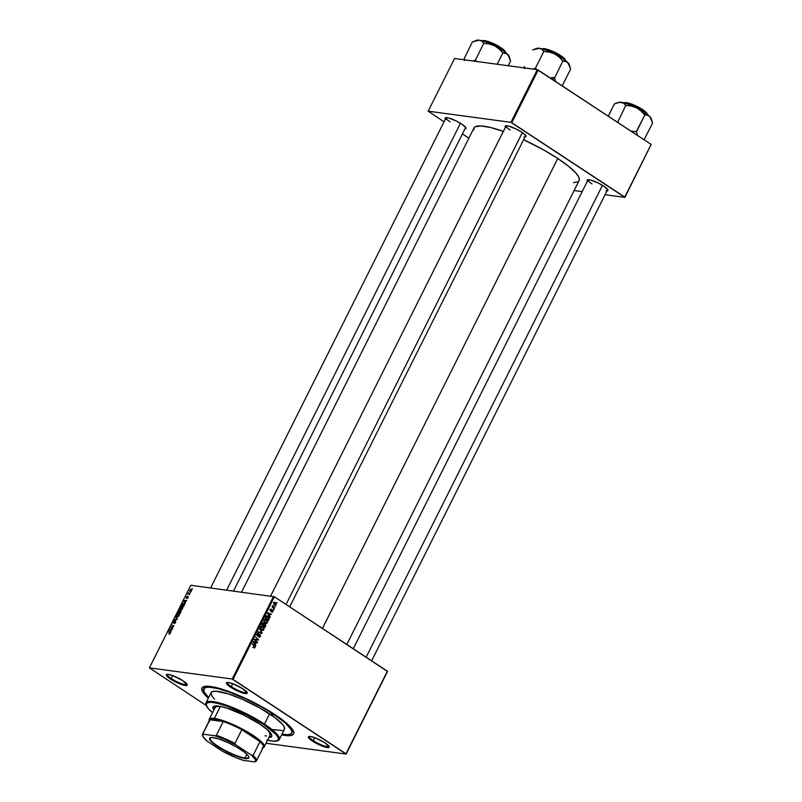 <?xml version="1.0" encoding="UTF-8"?>
<svg xmlns="http://www.w3.org/2000/svg" width="802" height="802" viewBox="0 0 802 802"><rect width="100%" height="100%" fill="white"/><g stroke="black" fill="none" stroke-linecap="round" stroke-linejoin="round"><path stroke-width="1.2" d="M167.377 674.332A10.937 2.206 -153.4 0 0 171.267 678.562L170.605 679.104A11.619 2.346 26.6 0 1 166.826 674.412A11.619 2.346 26.6 0 1 182.946 680.768L173.202 675.785L168.35 674.392L166.345 674.863L167.859 677.048L172.37 680.206L182.204 684.748L185.202 685.489L187.207 685.008L182.946 680.768A11.619 2.346 26.6 0 1 187.157 684.597A11.619 2.346 26.6 0 1 181.994 684.677A11.619 2.346 26.6 0 1 170.605 679.104L171.267 678.562A10.937 2.206 26.6 0 1 167.297 674.442A10.937 2.206 26.6 0 1 167.377 674.332M227.407 682.422A10.937 2.206 -153.4 0 0 231.307 686.652L230.635 687.194A11.619 2.346 26.6 0 1 226.856 682.512A11.619 2.346 26.6 0 1 242.976 688.858L233.232 683.875L228.39 682.482L226.375 682.953L227.888 685.139L232.4 688.296L242.234 692.838L245.232 693.58L247.247 693.098L242.976 688.858A11.619 2.346 26.6 0 1 247.196 692.687A11.619 2.346 26.6 0 1 242.024 692.768A11.619 2.346 26.6 0 1 230.635 687.194L231.307 686.652A10.937 2.206 26.6 0 1 227.327 682.532A10.937 2.206 26.6 0 1 227.407 682.422M309.372 736.386A10.937 2.206 -153.4 0 0 313.261 740.607L312.6 741.158A11.619 2.346 26.6 0 1 308.82 736.467A11.619 2.346 26.6 0 1 324.94 742.822L315.196 737.84L310.344 736.447L308.339 736.918L309.853 739.103L314.364 742.261L324.198 746.802L328.239 747.594L329.201 747.063L324.94 742.822A11.619 2.346 26.6 0 1 329.151 746.652A11.619 2.346 26.6 0 1 323.988 746.732A11.619 2.346 26.6 0 1 312.6 741.158L313.261 740.607A10.937 2.206 26.6 0 1 309.291 736.497A10.937 2.206 26.6 0 1 309.372 736.386M232.77 683.705L231.307 686.652L232.77 683.705M172.741 675.615L171.267 678.562L172.741 675.615M314.735 737.67L313.261 740.607L314.735 737.67M588.137 179.698A10.937 2.206 -153.4 0 0 592.036 183.919A10.937 2.206 26.6 0 1 588.067 179.808A10.937 2.206 26.6 0 1 588.137 179.698M587.405 181.112A11.619 2.346 26.6 0 1 587.595 179.778A11.619 2.346 26.6 0 1 603.716 186.134L597.991 182.916L590.483 180.029L587.395 179.859L587.736 181.533M506.182 125.734A10.937 2.206 -153.4 0 0 510.072 129.954A10.937 2.206 26.6 0 1 506.102 125.844A10.937 2.206 26.6 0 1 506.182 125.734M505.45 127.147A11.619 2.346 26.6 0 1 505.631 125.814A11.619 2.346 26.6 0 1 521.751 132.17L516.027 128.952L508.518 126.064L505.43 125.894L505.771 127.568M446.143 117.643A10.937 2.206 -153.4 0 0 450.042 121.864A10.937 2.206 26.6 0 1 446.072 117.754A10.937 2.206 26.6 0 1 446.143 117.643M445.411 119.057A11.619 2.346 26.6 0 1 445.601 117.724A11.619 2.346 26.6 0 1 461.721 124.079L455.997 120.861L448.488 117.974L445.401 117.804L445.742 119.478M203.778 688.928A49.213 9.925 26.6 0 1 229.783 692.327A49.213 9.925 26.6 0 1 273.903 714.492L262.424 707.514L245.342 698.783L228.63 691.905L217.883 688.617L209.703 687.244L206.044 687.464L203.989 688.587L204.069 691.865L208.65 697.509A49.213 9.925 26.6 0 1 203.778 688.928L204.67 687.134A49.213 9.925 26.6 0 1 205.422 686.301A49.213 9.925 -153.4 0 0 204.45 688.146M208.33 698.151A51.258 10.336 26.6 0 1 203.878 686.602A51.258 10.336 26.6 0 1 274.996 714.632L258.705 704.988L245.242 698.281L231.999 692.657L216.63 687.685L208.119 686.251L204.31 686.482L202.164 687.655L202.244 691.073L208.4 698.211M578.843 181.001L579.325 179.939L578.753 177.092L576.177 173.362L568.788 166.445L557.761 158.485L322.434 628.417L557.761 158.485L544.047 150.154L523.616 139.718A58.777 11.85 -153.4 0 1 557.761 158.485A58.777 11.85 -153.4 0 1 579.104 180.59L346.805 644.477M273.532 596.417L232.159 679.023L149.413 667.865L190.776 585.259L274.384 596.788L387.376 671.174L346.003 753.78L233.021 679.394L274.384 596.788L387.506 671.454L346.143 754.06L266.003 743.264L346.143 754.06L387.376 671.174L346.143 754.06L232.159 679.023L233.021 679.394L274.384 596.788L190.776 585.259L149.413 667.865L232.159 679.023L273.532 596.417M190.505 592.778L189.964 593.069L190.505 592.778M182.565 608.708L182.696 607.134L181.573 606.693L179.879 609.139L180.841 610.001L182.154 609.309L182.004 606.683L180.149 607.976L179.909 609.269L180.741 609.991L182.565 608.708M185.392 602.974L184.961 602.362L185.703 600.878L186.686 600.397L183.858 600.628L185.162 603.445L184.961 602.362L186.686 600.397L183.858 600.628L183.598 601.159L185.392 602.974M180.901 611.946L180.971 610.753L179.949 611.084L179.417 610.422L177.884 612.568L180.069 613.62L180.721 610.633L179.949 611.084L179.618 610.422L177.884 612.568L180.069 613.62L180.901 611.946M177.372 618.994L175.748 616.818L176.911 619.154L174.234 619.846L177.102 619.545L175.748 616.818L176.911 619.154L174.234 619.846L177.372 618.994M169.182 634.232L170.315 632.678L168.37 631.555L169.964 632.958L168.971 634.161L170.174 633.45L169.974 632.327L168.149 631.996L169.693 632.738L169.182 634.232M172.761 628.197L170.906 627.324L173.894 625.951L171.708 624.898L173.352 626.212L170.365 627.585L172.54 628.638L170.906 627.324L173.663 626.412L173.894 625.951L171.708 624.898L173.352 626.212L170.365 627.585L172.761 628.197M171.037 631.655L170.595 631.044L172.33 629.069L169.232 629.841L170.796 632.126L170.595 631.044L172.33 629.069L169.232 629.841L170.796 632.126L171.037 631.655M175.708 622.392L175.498 620.979L173.412 622.482L174.445 620.608L173.011 622.603L173.723 622.913L175.427 621.42L174.194 623.575L175.387 622.933L175.618 620.979L173.543 622.563L174.605 620.608L173.252 621.73L173.342 622.994L175.427 621.42L174.194 623.575L175.708 622.392M179.077 615.665L179.207 614.101L178.084 613.66L176.841 614.613L176.42 616.237L177.352 616.969L178.676 616.277L178.515 613.64L176.661 614.933L176.42 616.237L177.252 616.959L179.077 615.665M186.966 598.573L188.32 597.059L187.939 596.528L186.525 597.64L187.327 596.187L186.214 598.001L187.949 596.979L186.966 598.573L188.109 597.62L188.089 596.518L186.575 597.65L187.387 596.197L186.325 597.109L186.395 598.091L187.899 596.959L186.966 598.573M184.169 605.41L184.45 603.866L183.327 603.244L181.362 605.6L183.558 606.653L184.45 604.738L183.658 603.244L182.194 604.026L181.362 605.6L183.558 606.653L184.169 605.41M191.518 590.823L191.648 589.721L190.916 589.3L189.563 591.024L190.164 591.746L191.247 591.244L191.056 589.31L189.773 590.222L190.264 591.756L191.518 590.823M189.663 594.452L188.64 593.851L188.55 592.808L187.848 594.132L189.663 594.452L188.34 593.089L187.848 594.132L189.663 594.452M192.52 588.748L191.979 589.049L192.52 588.748M206.335 705.539L149.413 667.865L206.335 705.539M273.833 609.741L273.161 609.761L273.833 609.741M275.307 606.803L274.635 606.823L275.307 606.803M264.72 619.334L266.274 619.595L264.008 620.026L263.908 621.62L265.161 623.204L267.377 622.753L267.377 620.918L265.392 619.244L263.928 620.217L264.409 622.542L266.344 623.525L267.377 622.753L266.274 619.595L265.412 619.244M270.204 616.999L269.512 615.866L270.254 614.372L271.487 614.422L267.738 612.708L269.963 617.47L269.512 615.866L270.254 614.372L271.487 614.422L267.738 612.708L267.467 613.239L270.204 616.999M265.713 625.971L265.422 624.207L262.635 623.034L261.753 624.648L264.871 627.645L265.713 625.971L265.231 624.046L262.635 623.034L261.753 624.648L264.871 627.645L265.713 625.971M262.184 633.019L259.627 628.898L261.582 632.898L258.114 631.926L261.903 633.57L262.184 633.019L260.63 633.019L262.184 633.019L259.627 628.898L261.582 632.898L258.114 631.926L261.903 633.57L262.184 633.019M253.793 647.846L254.765 647.816L255.056 646.552L252.249 643.635L254.625 646.683L253.492 647.605L254.986 647.495L254.525 645.831L252.249 643.635L254.595 647.204L253.492 647.605L254.986 647.495M257.572 642.222L254.926 639.705L258.695 639.976L255.577 636.978L258.013 639.946L254.234 639.665L257.352 642.663L254.926 639.705L258.695 639.976L255.577 636.978L258.013 639.946L254.234 639.665L257.572 642.222M255.838 645.68L255.146 644.537L255.898 643.054L257.131 643.094L253.372 641.389L255.597 646.151L255.146 644.537L255.898 643.054L257.131 643.094L253.372 641.389L255.838 645.68M258.735 633.229L257.121 633.791L257.452 635.565L258.455 635.575L257.262 635.415L259.978 634.913L260.129 636.146L258.695 636.968L260.52 636.447L259.998 634.362L257.462 634.923L258.635 633.169L257.422 633.359L256.941 634.793L257.943 635.725L260.099 635.014L260.008 636.367L258.876 636.507L259.176 637.209L260.52 636.447L260.159 634.462L257.653 635.124L257.512 634.071L258.815 633.279L258.284 633.059M261.231 626.302L262.785 626.562L260.52 626.994L260.419 628.588L261.673 630.172L263.888 629.72L263.798 627.675L261.903 626.212L260.379 627.375L260.921 629.51L263.016 630.462L263.888 629.72L262.785 626.562L261.933 626.212M270.805 610.362L272.52 610.613L272.62 611.445L271.507 612.116L272.038 612.327L272.931 611.665L272.971 610.442L270.795 610.553L271.537 609.119L270.444 609.69L270.765 611.124L272.67 610.773L272.409 611.715L271.678 611.655L271.978 612.317M266.394 615.886L267.918 616.116L266.074 616.136L265.241 617.69L268.359 620.678L269.261 618.512L268.469 616.578L266.505 615.836L265.241 617.69L268.359 620.678L269.231 618.713L267.066 615.776M275.457 602.482L273.893 602.813L274.805 605.249L276.329 604.868L275.457 602.482L274.394 602.302L273.763 603.164L274.996 605.36L276.329 604.868L274.855 602.242M274.464 608.477L272.69 605.44L272.67 606.763L271.978 606.743L274.244 608.918L272.69 605.44L272.67 606.763L271.978 606.743L274.464 608.477M277.322 602.773L276.65 602.793L277.322 602.773M537.31 69.654L510.934 122.335L428.178 111.177L454.564 58.506L537.31 69.654L651.154 144.42L624.778 197.091L511.786 122.706L538.172 70.035L651.154 144.42L624.908 197.372L605.069 194.696L624.908 197.372L651.154 144.42L624.908 197.372L510.934 122.335L511.786 122.706L538.172 70.035L537.31 69.654L454.564 58.506L428.178 111.177L510.934 122.335L537.31 69.654M468.879 138.165L462.433 133.924L468.879 138.165M444.037 121.814L428.178 111.177L444.037 121.814M582.152 191.608L574.132 190.525L582.152 191.608M464.97 128.851L465.872 127.759L461.721 124.079A11.619 2.346 26.6 0 1 465.932 127.909A11.619 2.346 26.6 0 1 464.97 128.851M524.007 136.891L525.721 136.781L525.901 135.849L521.751 132.17A11.619 2.346 26.6 0 1 525.962 135.999A11.619 2.346 26.6 0 1 524.999 136.941M605.971 190.846L607.685 190.746L607.866 189.813L603.716 186.134A11.619 2.346 26.6 0 1 607.926 189.964A11.619 2.346 26.6 0 1 606.964 190.906M573.49 182.645L577.861 181.803M503.676 131.518L490.834 127.578L481.07 125.944L475.225 126.746L474.243 127.548L473.802 129.914M371.647 660.828L607.675 189.493A10.937 2.206 26.6 0 1 607.615 189.603M465.671 127.418A10.937 2.206 26.6 0 1 465.621 127.548L233.532 591.024M525.701 135.508A10.937 2.206 26.6 0 1 525.661 135.638L289.682 606.863M503.325 131.388A58.777 11.85 -153.4 0 0 473.982 127.959L241.562 592.107M281.672 734.873L291.246 735.444L293.382 734.271L293.773 732.206L292.399 729.329L287.146 723.715L274.996 714.632A51.258 10.336 26.6 0 1 293.582 731.524A51.258 10.336 26.6 0 1 281.672 734.873M291.998 731.985A49.213 9.925 -153.4 0 0 292.9 730.111A49.213 9.925 26.6 0 1 292.68 731.203L291.778 732.998A49.213 9.925 26.6 0 1 281.993 734.231L287.868 734.692L290.735 734.01L291.958 732.457L291.487 730.071L285.572 723.214L273.903 714.492A49.213 9.925 26.6 0 1 291.778 732.998M328.89 746.161A10.937 2.206 26.6 0 1 328.85 746.291A10.937 2.206 26.6 0 1 323.076 745.539A10.937 2.206 26.6 0 1 313.261 740.607A10.937 2.206 -153.4 0 0 323.336 745.629A10.937 2.206 -153.4 0 0 328.89 746.161M186.896 684.106A10.937 2.206 26.6 0 1 186.856 684.236A10.937 2.206 26.6 0 1 181.072 683.484A10.937 2.206 26.6 0 1 171.267 678.562A10.937 2.206 -153.4 0 0 181.342 683.575A10.937 2.206 -153.4 0 0 186.896 684.106M246.926 692.196A10.937 2.206 26.6 0 1 246.886 692.327A10.937 2.206 26.6 0 1 241.111 691.575A10.937 2.206 26.6 0 1 231.307 686.652A10.937 2.206 -153.4 0 0 241.382 691.675A10.937 2.206 -153.4 0 0 246.926 692.196M254.434 639.264L258.013 639.946L254.434 639.264M257.923 639.866L258.695 639.976L257.923 639.866M254.264 639.615L254.926 639.705L254.264 639.615M254.866 640.277L255.678 640.377L254.866 640.277M253.181 641.77L257.131 643.094L253.181 641.77M255.387 642.983L255.898 643.054L255.387 642.983M254.615 644.467L255.146 644.537L254.615 644.467M254.866 644.036L253.121 641.901L255.457 642.843L254.314 643.956L253.592 641.961L255.457 642.843L254.866 644.036M254.595 647.204L253.953 647.374M253.733 645.72L254.525 645.831L253.733 645.72M258.695 636.968L259.367 637.249M258.675 635.956L258.525 634.723M257.522 635.024L257.001 635.374M257.452 635.565L258.455 635.575M257.733 633.139L258.815 633.279L257.733 633.139M257.512 634.071L258.555 633.68M257.001 635.034L257.653 635.124L257.001 635.034M260.159 634.462L258.775 634.643M258.164 631.836L261.582 632.898L258.164 631.836M261.673 630.172L262.444 630.482M262.785 626.562L261.763 626.703M261.713 630.222L262.244 629.821M261.833 626.773L261.201 626.282M261.903 629.74L260.359 628.347L260.861 628.417L260.429 627.214L262.535 626.974L263.497 629.42L261.021 629.63L261.903 629.74L260.8 628.136L261.673 626.723L263.146 627.545L263.597 629.159L262.866 629.951L261.011 629.781M260.48 626.532L262.535 626.974M263.718 622.974L262.635 623.034M262.264 622.783L262.815 623.916M263.878 624.056L263.307 625.49L261.833 624.497L263.507 623.425L263.307 625.49L262.334 624.558L263.507 623.425L263.878 624.036M265.231 624.046L264.269 624.116M262.715 623.816L263.507 623.425M264.72 626.853L262.886 625.74L265.001 624.477L264.72 626.853L263.678 625.841L265.131 624.578L264.72 626.853M272.62 611.445L271.678 611.655M271.216 611.134L271.066 610.422M271.557 612.147L272.931 611.665L272.71 610.162L270.344 610.603L271.096 610.703L270.364 609.871L271.708 609.209L270.444 609.69L270.705 611.084L271.808 610.823L270.094 610.813M270.705 611.084L271.808 610.823M270.745 609.921L271.527 609.67M270.695 609.881L271.256 609.961M272.71 610.162L272.129 610.081M267.547 613.089L271.487 614.422L267.547 613.089M269.753 614.302L270.254 614.372L269.753 614.302M268.971 615.786L269.512 615.866L268.971 615.786M269.221 615.355L267.477 613.219L269.823 614.172L268.67 615.284L267.948 613.289L269.823 614.172L269.221 615.355M267.918 616.116L266.886 616.257M268.75 618.643L268.209 619.886L265.322 617.53L266.475 616.447L265.913 616.377L267.678 616.538L268.209 619.886L265.823 617.6L266.475 616.447L267.678 616.538L268.75 618.653M267.016 616.387L266.354 615.856M266.475 616.447L267.678 616.538M265.161 623.204L265.923 623.515M266.274 619.595L265.251 619.745M265.312 619.806L264.69 619.314M265.392 622.783L263.848 621.39L264.349 621.45L263.918 620.247L266.023 620.006L266.986 622.452L264.51 622.663L265.392 622.783L264.269 620.878L265.392 619.756L266.735 620.718L267.086 622.192L266.354 622.984L264.5 622.813M274.805 605.249L275.337 605.46M274.986 604.788L273.813 602.984L275.236 602.924L276.018 604.658L274.174 604.678L274.986 604.788L274.194 603.034L275.236 602.924L276.088 604.397L274.986 604.788L276.018 604.658M274.184 603.074L275.236 602.924M272.018 606.673L272.67 606.763L272.018 606.673M272.409 605.801L273.001 605.881L272.409 605.801M272.75 607.485L273.562 607.595L272.75 607.485M264.139 624.918L265.001 624.477M263.968 619.565L266.023 620.006M172.48 628.608L170.595 627.124L172.48 628.608M173.603 626.382L171.708 624.898L173.603 626.382M172.63 628.467L170.906 627.324L172.63 628.467M172.681 628.357L171.438 627.545L172.681 628.357M170.245 630.502L169.232 629.841L170.245 630.502M170.044 629.66L169.503 629.299L170.044 629.66M170.425 630.763L169.613 629.67L171.257 629.73L170.656 630.923L169.613 629.67L171.016 629.58L170.425 630.763M169.693 634.071L169.152 633.72L169.693 634.071M169.693 632.738L169.894 633.379M170.345 632.848L168.37 631.555L170.345 632.848M175.427 621.42L175.427 622.322M173.543 622.563L173.543 621.791M175.006 619.766L174.455 619.405L175.006 619.766M176.741 619.585L176.169 619.204L176.741 619.585M177.272 619.194L176.57 618.723L177.272 619.194M176.671 618.041L175.518 617.289L176.671 618.041M176.42 616.237L177.252 616.959M179.197 614.091L178.515 613.64L179.197 614.091M178.265 614.071L179.026 615.756L177.483 616.527L176.781 615.495L178.265 614.071L178.796 615.595L177.483 616.527L177.954 616.828L176.781 615.916L176.951 614.994L178.265 614.071L179.337 614.673M178.976 611.074L179.989 611.375L179.036 612.578L178.355 612.247L180.159 613.44L178.355 612.247L179.407 610.863L179.036 612.578L180.199 613.35L178.355 612.247L178.986 611.074M179.949 611.084L179.618 610.422M180.029 613.059L179.287 612.698L180.219 613.309L179.287 612.698L180.49 611.064L180.27 613.209L179.287 612.698L180.49 611.064L180.029 613.059M187.899 596.959L187.889 597.57M186.325 597.109L186.395 598.091M188.3 597.129L187.648 596.698L188.3 597.129M184.6 601.821L183.598 601.159L184.6 601.821M184.4 600.979L183.858 600.628L184.4 600.979M184.781 602.091L183.979 600.989L185.613 601.059L185.021 602.242L183.979 600.989L185.382 600.898L184.781 602.091M184.38 603.716L183.658 603.244L184.38 603.716M183.427 603.675L184.039 605.69L181.843 605.289L183.427 603.675L183.758 606.252L181.843 605.289L183.648 606.472L181.843 605.289L183.427 603.675L184.52 604.277M179.909 609.269L180.741 609.991M182.686 607.134L182.004 606.683L182.686 607.134M181.753 607.114L182.515 608.788L181.041 609.57L180.27 608.538L181.753 607.114L182.285 608.628L180.971 609.56L181.442 609.871L180.27 608.949L180.44 608.026L181.753 607.114L182.826 607.705M190.495 591.325L189.773 590.222L190.836 589.741L191.467 590.904L190.455 591.315L189.994 590.272L190.836 589.741L190.866 591.244L189.994 590.272M191.628 589.681L191.056 589.31L191.628 589.681M189.553 594.673L188.069 593.691L189.553 594.673M189.573 594.633L188.4 593.851L189.573 594.633M189.031 594.132L188.58 593.229M177.483 616.527L176.781 615.916M180.49 611.064L180.64 611.806M180.971 609.56L180.27 608.949M190.836 589.741L191.287 590.783M271.728 714.191L274.174 715.063L271.728 714.191L271.106 713.569L271.838 713.61L274.164 715.083L271.728 714.191L271.998 713.66L271.728 714.191M213.232 706.773A32.812 6.616 -153.4 0 0 214.144 709.429L213.222 706.813M213.843 710.031A32.812 6.616 26.6 0 1 213.041 707.053A32.812 6.616 26.6 0 1 230.385 709.309A32.812 6.616 26.6 0 1 259.798 724.086L267.577 729.9L270.936 733.489L271.818 735.334L271.567 736.657L268.85 737.569A32.812 6.616 26.6 0 0 271.718 736.426A32.812 6.616 26.6 0 0 259.798 724.086L243.648 714.993L227.066 708.166L220.42 706.382L214.565 706.071L212.921 707.414L213.843 710.031M276.921 740.908L277.803 740.627A41.012 8.271 -153.4 0 0 264.459 724.076L263.798 724.627A40.321 8.13 26.6 0 1 276.921 740.908A40.321 8.13 26.6 0 1 267.527 740.216M279.347 739.504L284.439 729.329A41.012 8.271 -153.4 0 0 269.552 713.9L264.459 724.076A41.012 8.271 26.6 0 1 279.347 739.504A41.012 8.271 26.6 0 1 277.332 740.757M209.362 720.868A30.075 6.065 26.6 0 1 209.913 719.765A30.075 6.065 26.6 0 1 214.585 719.354L214.385 718.432A30.757 6.195 -153.4 0 0 209.202 720.777A30.757 6.195 26.6 0 1 209.182 719.344L215.177 707.374A30.757 6.195 26.6 0 1 221.974 706.722M266.625 729.078A30.757 6.195 26.6 0 1 270.184 734.913M214.555 699.154L212.079 696.276L210.956 693.058L211.969 691.755L216.049 691.194L228.64 694.001L242.154 699.204L259.988 708.096L274.936 717.66L282.404 724.276L284.199 726.883L284.259 729.609M282.545 730.552L272.69 729.589M269.552 713.9A41.012 8.271 -153.4 0 0 232.78 695.434A41.012 8.271 -153.4 0 0 211.106 692.607L206.014 702.783A41.012 8.271 26.6 0 1 227.688 705.61A41.012 8.271 26.6 0 1 264.459 724.076L269.552 713.9M206.224 705.148A41.012 8.271 26.6 0 1 206.014 702.783M266.876 740.056L273.572 741.178L277.582 740.627L278.565 738.452L276.429 734.832L263.798 724.627L247.487 715.214L226.685 706.121L217.883 703.424L211.187 702.301L207.177 702.853L206.194 705.028L208.33 708.647L212.52 712.667A40.321 8.13 26.6 0 1 206.345 705.57A40.321 8.13 26.6 0 1 224.289 705.299A40.321 8.13 26.6 0 1 263.798 724.627L264.459 724.076A41.012 8.271 -153.4 0 0 224.279 704.417A41.012 8.271 -153.4 0 0 206.034 704.697L206.345 705.57M271.828 736.116A32.812 6.616 -153.4 0 1 269.151 736.968L271.868 736.056M215.066 707.715L216.6 706.452L222.084 706.742M266.304 728.797L269.452 732.156L270.043 735.123M266.475 735.965L264.981 735.825M618.131 102.536L621.299 102.255A18.496 3.729 -153.4 0 0 618.873 102.285L614.432 103.879L608.277 116.19L614.432 103.879L619.786 102.225L623.816 103.298L625.771 105.413L617.61 122.285A21.223 4.281 -153.4 0 0 617.44 122.225A21.223 4.281 26.6 0 1 617.61 122.285L625.771 105.413L631.374 106.064L636.507 107.809L640.958 110.876L644.848 114.997L636.227 131.648A21.223 4.281 26.6 0 1 636.547 131.859L637.52 135.508L636.457 131.759L644.848 114.997L647.635 115.277L649.921 116.641A18.496 3.729 -153.4 0 0 644.527 112.4L644.778 114.967L644.527 112.4L636.507 107.809L640.958 110.876L644.618 114.886L647.635 115.277L649.921 116.641L652.587 123.067L644.106 139.728A21.223 4.281 -153.4 0 0 644.106 139.728A21.223 4.281 26.6 0 1 644.086 139.769L652.587 123.067L651.234 118.495A18.496 3.729 -153.4 0 0 649.921 116.641L644.527 112.4A18.496 3.729 -153.4 0 0 636.507 107.809L628.006 104.1L621.299 102.255L623.816 103.298L625.64 105.393L631.374 106.064L636.507 107.809A18.496 3.729 -153.4 0 0 621.299 102.255L618.563 102.415M642.623 109.974L647.384 114.415A12.982 2.617 -153.4 0 0 642.623 109.974L642.161 110.907L642.623 109.974A12.982 2.617 -153.4 0 0 624.447 102.937L633.77 105.242L642.623 109.974M647.204 113.974L642.633 109.603L633.881 104.942L624.908 102.806L628.267 102.967L636.397 106.095M636.227 131.648L630.863 131.107L636.227 131.648A21.223 4.281 -153.4 0 1 636.547 131.859L636.227 131.648M644.237 110.736L646.532 112.771M638.592 107.217L642.592 109.583M602.442 185.332L366.143 657.199L602.442 185.332M286.053 604.467L522.353 132.581L286.053 604.467M551.565 77.533L554.262 77.684L551.565 77.533M554.423 77.784A21.223 4.281 -153.4 0 0 554.262 77.684A21.223 4.281 26.6 0 1 554.423 77.784L552.448 79.428L554.423 77.784A21.223 4.281 26.6 0 1 554.583 77.894L562.884 61.042L565.671 61.313L567.956 62.676L570.623 69.102L562.232 85.864L570.623 69.102L569.27 64.531A18.496 3.729 -153.4 0 0 567.956 62.676L562.563 58.436L554.553 53.844L558.994 56.912L562.884 61.042L554.583 77.894A21.223 4.281 -153.4 0 0 554.423 77.784M556.628 53.253L560.678 55.639L565.42 60.461A12.982 2.617 -153.4 0 0 560.658 56.01L560.197 56.952L560.658 56.01A12.982 2.617 -153.4 0 0 542.483 48.972L551.806 51.278L560.658 56.01L551.916 50.977L542.944 48.842L546.302 49.012L554.433 52.13M524.177 66.777L524.588 68.681L524.177 66.777A21.223 4.281 26.6 0 1 524.217 66.696L524.177 66.777A21.223 4.281 -153.4 0 1 524.217 66.696L524.177 66.777M555.555 81.543L554.583 77.894L555.555 81.543M536.648 69.563L535.415 68.21L543.816 51.448L549.41 52.1L554.553 53.844L546.052 50.135L539.345 48.29L541.851 49.343L543.816 51.448L535.415 68.21L533.16 69.102L535.285 68.19A21.223 4.281 26.6 0 1 535.646 68.32L535.285 68.19A21.223 4.281 -153.4 0 1 535.646 68.32L536.648 69.563M525.22 68.03L524.217 66.696L525.22 68.03M536.167 48.571L539.345 48.29A18.496 3.729 -153.4 0 0 536.909 48.331L532.608 49.935L539.345 48.29L536.578 48.471M569.36 64.922L567.956 62.676A18.496 3.729 -153.4 0 0 554.553 53.844L558.994 56.912L562.984 61.132L566.874 61.814L569.56 65.353M565.24 60.01L560.708 55.669M562.272 56.772L564.568 58.807M543.816 51.448L549.41 52.1L554.553 53.844A18.496 3.729 -153.4 0 0 539.345 48.29L541.851 49.343L543.816 51.448M226.675 590.102L460.448 123.277L226.675 590.102M496.598 45.163L500.669 47.579L505.39 52.371A12.982 2.617 -153.4 0 0 500.628 47.919L500.157 48.852L500.628 47.919A12.982 2.617 -153.4 0 0 482.453 40.882L491.776 43.188L500.628 47.919L491.887 42.887L482.914 40.752M464.137 58.686L464.558 60.591L464.137 58.686A21.223 4.281 26.6 0 1 464.188 58.606L464.137 58.686A21.223 4.281 -153.4 0 1 464.188 58.606L472.438 41.824L464.137 58.686M508.227 65.734L510.593 61.012L508.227 65.734M497.2 64.25L502.854 52.942L505.641 53.223L507.927 54.586L510.593 61.012L509.24 56.441A18.496 3.729 -153.4 0 0 507.927 54.586L502.533 50.346L494.513 45.754L498.964 48.822L502.854 52.942L497.2 64.25M476.619 61.473L475.385 60.12L483.776 43.358L489.38 44.01L494.513 45.754L486.012 42.045L479.305 40.2L481.822 41.253L483.776 43.358L475.385 60.12L473.13 61.002L475.255 60.1A21.223 4.281 26.6 0 1 475.616 60.23L475.255 60.1A21.223 4.281 -153.4 0 1 475.616 60.23L476.619 61.473M465.18 59.939L464.188 58.606L465.18 59.939M476.137 40.481L479.305 40.2A18.496 3.729 -153.4 0 0 476.879 40.24L472.578 41.844L479.305 40.2L476.568 40.361M509.33 56.832L507.927 54.586A18.496 3.729 -153.4 0 0 494.513 45.754L498.964 48.822L502.944 53.042L506.844 53.724L509.531 57.263M482.934 40.742L488.047 41.423L494.403 44.04M502.242 48.681L504.538 50.716M505.21 51.919L500.638 47.549C504.278 49.945 505.851 51.699 505.35 52.802M483.776 43.358L489.38 44.01L494.513 45.754A18.496 3.729 -153.4 0 0 479.305 40.2L481.822 41.253L483.776 43.358M244.981 758A21.534 4.341 -153.4 0 0 248.68 756.607A21.534 4.341 26.6 0 1 248.62 757.359A21.534 4.341 26.6 0 1 244.981 758L246.846 754.281L244.981 758A21.534 4.341 26.6 0 1 222.435 748.928A21.534 4.341 26.6 0 1 210.124 738.081A21.534 4.341 26.6 0 1 210.685 737.579A21.534 4.341 -153.4 0 0 221.001 748.096A21.534 4.341 -153.4 0 0 244.981 758L245.101 758.552L244.981 758M213.282 737.609A21.945 4.421 26.6 0 1 234.314 745.76A21.945 4.421 26.6 0 1 248.8 756.877A21.945 4.421 26.6 0 1 245.101 758.552L235.948 755.915L222.655 749.619L212.34 742.622L209.703 739.564L209.673 738.101L212.219 737.499L218.956 739.003L228.109 742.652L237.512 747.574L244.961 752.617L248.289 755.935L248.881 757.168L248.349 758.351L245.101 758.552A21.945 4.421 26.6 0 1 220.259 748.216A21.945 4.421 26.6 0 1 210.405 737.65A21.945 4.421 26.6 0 1 213.282 737.609M209.182 719.344A30.757 6.195 26.6 0 1 214.385 718.432L220.38 706.462L214.385 718.432A30.757 6.195 26.6 0 1 246.585 731.384A30.757 6.195 26.6 0 1 264.189 746.883A30.757 6.195 26.6 0 1 262.996 747.745M262.144 748.005L263.026 747.735A30.757 6.195 -153.4 0 0 249.201 732.918A30.757 6.195 -153.4 0 0 214.385 718.432L214.585 719.354A30.075 6.065 26.6 0 1 223.217 721.559L216.319 735.324L215.096 735.795L203.638 734.251L203.016 733.529L209.913 719.765L223.217 721.559L214.585 719.354L209.913 719.765L223.217 721.559A30.075 6.065 26.6 0 1 241.823 729.69L259.988 741.649L252.359 735.865L241.823 729.69A30.075 6.065 26.6 0 1 259.988 741.649A30.075 6.065 26.6 0 1 262.855 747.654M202.816 735.875A30.075 6.065 26.6 0 1 202.605 734.01A30.075 6.065 26.6 0 1 203.016 733.529A30.075 6.065 -153.4 0 0 202.615 735.414L202.926 736.286A29.393 5.925 26.6 0 0 206.856 740.978L222.495 751.273L235.868 757.629L243.287 760.356L254.735 761.9L255.968 761.429A30.075 6.065 -153.4 0 0 253.091 755.414L251.527 755.183L235.888 744.888L234.926 743.454L241.823 729.69L259.988 741.649L253.091 755.414A30.075 6.065 26.6 0 1 256.379 760.948A30.075 6.065 26.6 0 1 255.968 761.429L254.735 761.9L255.567 760.958L255.297 759.484L251.527 755.183L235.888 744.888L225.161 739.644L215.096 735.795L203.638 734.251L202.816 735.193L203.086 736.667L206.856 740.978L222.495 751.273A29.393 5.925 26.6 0 0 243.287 760.356L254.735 761.9A29.393 5.925 26.6 0 0 251.527 755.183L253.091 755.414L259.988 741.649A30.075 6.065 -153.4 0 1 263.277 747.173L256.379 760.948M241.823 729.69A30.075 6.065 -153.4 0 0 223.217 721.559L216.319 735.324A30.075 6.065 26.6 0 1 234.926 743.454L241.823 729.69M202.926 736.286A29.393 5.925 26.6 0 1 203.638 734.251L203.016 733.529L209.913 719.765A30.075 6.065 -153.4 0 0 209.492 720.246L202.605 734.01M234.926 743.454A30.075 6.065 -153.4 0 0 216.319 735.324L215.096 735.795A29.393 5.925 26.6 0 1 235.888 744.888L234.926 743.454M465.621 127.037L465.932 127.909M525.651 135.127L525.962 135.999M607.615 189.092L607.926 189.964M328.84 745.78L329.151 746.652M246.886 691.815L247.196 692.687M186.846 683.725L187.157 684.597M254.174 647.465L252.72 647.264M259.337 636.718L257.883 636.527M259.758 634.823L258.304 634.633M258.274 633.58L256.82 633.379M257.833 635.194L256.379 635.004M264.871 623.906L263.417 623.705M263.277 623.334L261.833 623.134M264.74 624.377L263.297 624.177M272.369 610.553L270.916 610.362M271.276 609.58L269.823 609.38M267.066 616.277L265.612 616.086M274.775 602.733L273.332 602.533M275.437 604.969L273.983 604.778M177.082 616.387L177.833 616.878M180.57 609.42L181.322 609.911M190.154 591.214L190.796 591.635M191.107 589.841L191.698 590.232M188.851 594.031L189.623 594.543M213.342 706.452L213.041 707.053M647.344 114.856C647.795 113.844 646.222 112.09 642.633 109.603C635.765 104.771 624.076 101.012 624.116 103.227M588.067 179.808L353.251 648.718M270.645 596.026L506.102 125.844M542.152 49.263C542.112 47.047 553.811 50.807 560.668 55.639C564.307 58.045 565.881 59.789 565.38 60.892M446.072 117.754L210.615 587.936M482.122 41.173C482.082 38.957 493.771 42.717 500.638 47.549M248.61 756.356L248.8 756.877M209.512 721.65L209.202 720.777M270.916 733.449L264.189 746.883M210.936 737.489L210.405 737.65"/></g></svg>
